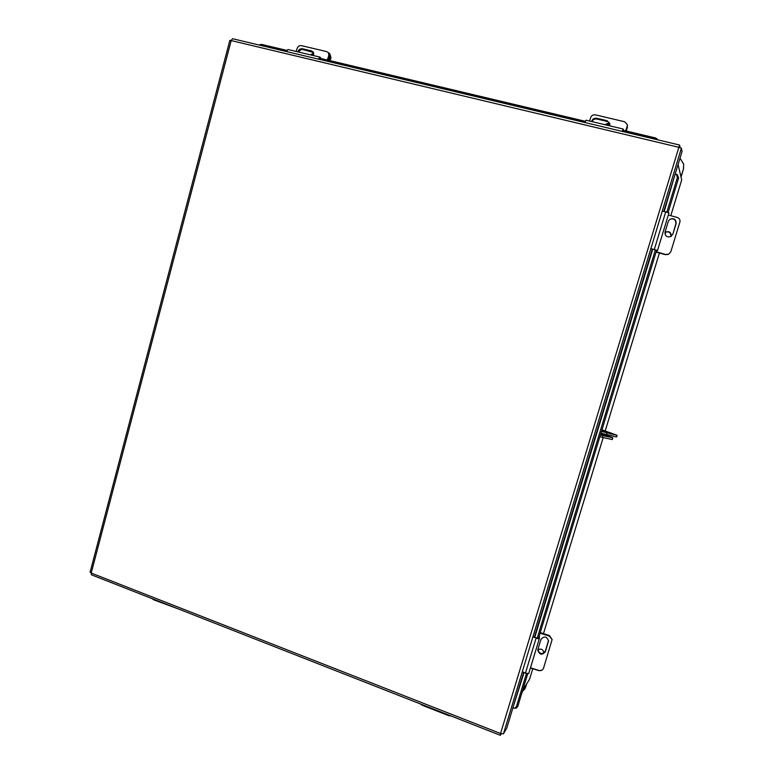 <?xml version="1.0" encoding="UTF-8"?>
<svg xmlns="http://www.w3.org/2000/svg" width="774" height="774" viewBox="0 0 774 774"><rect width="100%" height="100%" fill="white"/><g stroke="black" fill="none" stroke-linecap="round" stroke-linejoin="round"><path stroke-width="1.16" d="M522.547 690.766L529.6 679.117L532.764 668.726L529.571 679.166M681.701 179.878L670.797 215.685L681.701 179.897L678.082 164.514M229.839 40.374L231.184 40.577L232.529 38.71L679.562 145.028L680.143 147.621M675.209 173.966L682.049 151.472L681.381 148.182L678.508 147.224L231.184 40.577L91.216 573.05L90.103 572.218M91.409 574.811L91.216 573.05L500.536 733.52L503.448 733.82L506.718 728.247L512.901 707.91M679.562 145.028L500.536 733.52L500.285 735.29L501.271 733.8M679.611 145.077L678.933 147.312M500.459 735.174L500.913 733.675M664.227 211.447L675.18 173.937L663.802 211.35M523.679 672.325L512.852 707.929L524.066 672.509M527.713 673.777L517.738 706.546L516.094 708.21L513.268 708.007M675.596 174.073L676.35 174.295L677.385 177.507L666.859 212.076M677.473 174.837L678.595 178.088L668.126 212.473M656.662 250.137L538.356 638.831M514.71 708.374L516.364 706.71L517.738 706.546M655.404 249.75L537.098 638.569M526.465 673.525L516.364 706.71M260.006 44.64L261.583 44.399L286.912 50.416M318.956 58.031L585.386 121.315M622.577 130.148L655.888 138.053L658.074 139.91M656.952 139.649L655.433 138.807L655.888 138.053M261.583 44.399L260.606 44.95L286.641 51.142M318.685 58.756L585.125 122.089M622.315 130.932L655.433 138.807M260.606 44.95L259.251 45.066L260.209 44.534M671.106 236.409L671.145 236.273C671.184 232.248 669.249 230.875 665.34 232.161L664.953 232.461M665.292 232.19C669.084 231.203 670.923 232.626 670.806 236.467L670.748 236.631M668.252 254.385L665.437 254.665L656.071 252.072M665.437 254.665L656.139 251.86L665.766 254.52L668.475 254.288L665.766 254.52L656.188 251.705M609.293 122.795L604.775 124.662M605.626 124.866L609.912 124.033L607.097 120.705L596.744 118.258C594.103 117.958 592.4 119.051 591.626 121.537M627.453 125.456L626.408 131.058M627.414 127.942L627.308 126.868L625.992 130.951L627.23 126.104L625.692 130.883M622.19 131.377L623.186 129.026L623.389 130.332M589.565 121.054L590.717 117.474C591.617 115.432 593.184 114.562 595.419 114.862L624.715 121.76L627.385 124.72L627.23 126.104M591.965 121.624C592.961 119.573 594.606 118.712 596.88 119.032L607.213 121.479M609.535 125.785L609.883 123.666L607.097 120.705M584.999 122.534L586.044 120.212L623.186 129.026M662.292 211.012L668.959 212.908L657.503 250.495L656.371 251.086M668.31 215.017L677.289 217.455C679.466 218.287 680.327 219.845 679.872 222.128L670.806 251.792L668.707 254.182L666.008 254.414M672.635 234.27L670.816 236.592L672.887 234.125L676.099 223.589C676.079 219.187 673.961 217.775 669.742 219.361C673.864 218.045 675.905 219.516 675.847 223.754L672.887 234.125M669.742 219.361L668.272 221.451L665.059 231.977C664.972 236.147 666.965 237.637 671.058 236.457M668.959 212.908L657.503 250.505L650.866 248.618M329.84 53.803L330.991 57.769L330.014 60.653M330.991 57.769L330.169 56.608L328.882 60.391M312.077 55.225L313.76 54.267M313.654 52.98L310.587 54.877M330.169 56.608L329.801 53.745L328.447 52.729M543.851 652.23L543.571 653.188M541.916 670.216L538.733 670.642L530.403 667.972M543.861 653.024L543.88 652.743C543.058 649.299 541.045 648.312 537.824 649.792M318.578 59.172L319.933 57.092L321.123 58.543M328.476 52.777L329.395 56.425L328.118 60.208M329.395 56.425L328.805 55.593L327.305 60.014M296.132 51.442L297.255 48.133C298.106 46.237 299.499 45.405 301.444 45.656L326.763 51.616L328.437 52.719L328.805 55.593M298.745 52.061C299.693 50.165 301.144 49.343 303.118 49.613L313.451 52.477M313.393 55.544L313.16 51.993L311.438 50.891L302.489 48.772C300.196 48.53 298.667 49.565 297.922 51.868M286.535 51.548L287.918 49.497L319.933 57.092M539.401 635.386L539.343 638.618L532.918 636.799M540.078 633.171L549.463 636.151L552.094 639.643L543.522 668.233C542.68 670.216 541.161 670.971 538.975 670.487L530.471 667.759M540.242 632.61L549.453 635.531L552.094 639.518M548.514 640.456L545.389 651.021C542.4 654.669 539.875 654.311 537.804 649.957M537.94 649.289L537.785 650.218C539.613 654.901 542.139 655.385 545.389 651.669L548.534 640.833C546.628 636.238 544.093 635.802 540.92 639.508L537.94 649.289M539.323 638.666L528.719 673.515L525.44 673.138L522.315 671.706M152.062 598.621L153.571 599.773L178.513 609.003M420.514 703.982L422.217 705.249L448.881 715.718L450.903 715.911M683.674 164.02L683.471 169.071L681.043 177.053M683.471 169.071L680.965 176.753M683.403 168.751L683.703 164.175L680.007 158.177M526.32 684.535L524.762 689.131M526.639 684.003L525.72 687.022M522.14 692.101L525.401 687.554M602.675 430.886L602.656 430.924C602.172 431.418 613.163 434.785 613.53 434.253L613.559 434.233C614.005 433.721 603.12 430.383 602.675 430.886M602.114 429.851L617.11 435.307L601.495 431.399M616.588 436.962L600.972 433.121M600.788 433.692L609.09 436.662L600.547 434.504M612.776 437.842L612.253 439.555L602.336 437.368L602.859 435.656L612.834 437.784L600.924 433.256M612.302 439.429L612.795 437.832M602.336 437.368L599.908 436.613M602.859 435.656L600.431 434.891M665.098 234.406L665.853 231.939L665.089 234.387M659.419 253.001L605.239 430.818M603.169 437.629L543.454 633.625L603.178 437.629M538.675 649.28L538.094 651.186M503.448 733.82L681.381 148.182M652.366 248.986L534.292 637.408M534.679 637.573L652.792 249.083M678.595 178.088L677.385 177.507M596.88 119.032L596.744 118.258M665.756 211.795L654.301 249.46M312.057 51.723L311.438 50.891M303.118 49.613L302.489 48.772M549.463 636.151L549.453 635.531M536.072 638.192L525.44 673.138M545.389 651.021L545.389 651.669M548.369 641.259L548.379 641.878M606.487 434.833L607.01 433.111M538.104 651.195L538.685 649.28M605.249 430.818L659.429 253.001M500.285 735.29L91.361 574.792M90.094 572.247L229.839 40.354M677.56 174.885L676.35 174.295M627.462 125.485L627.385 124.72M528.719 673.515L539.343 638.618M524.927 688.86L524.608 689.402M616.588 437.02L617.11 435.307M612.834 437.784L612.311 439.487"/></g></svg>
